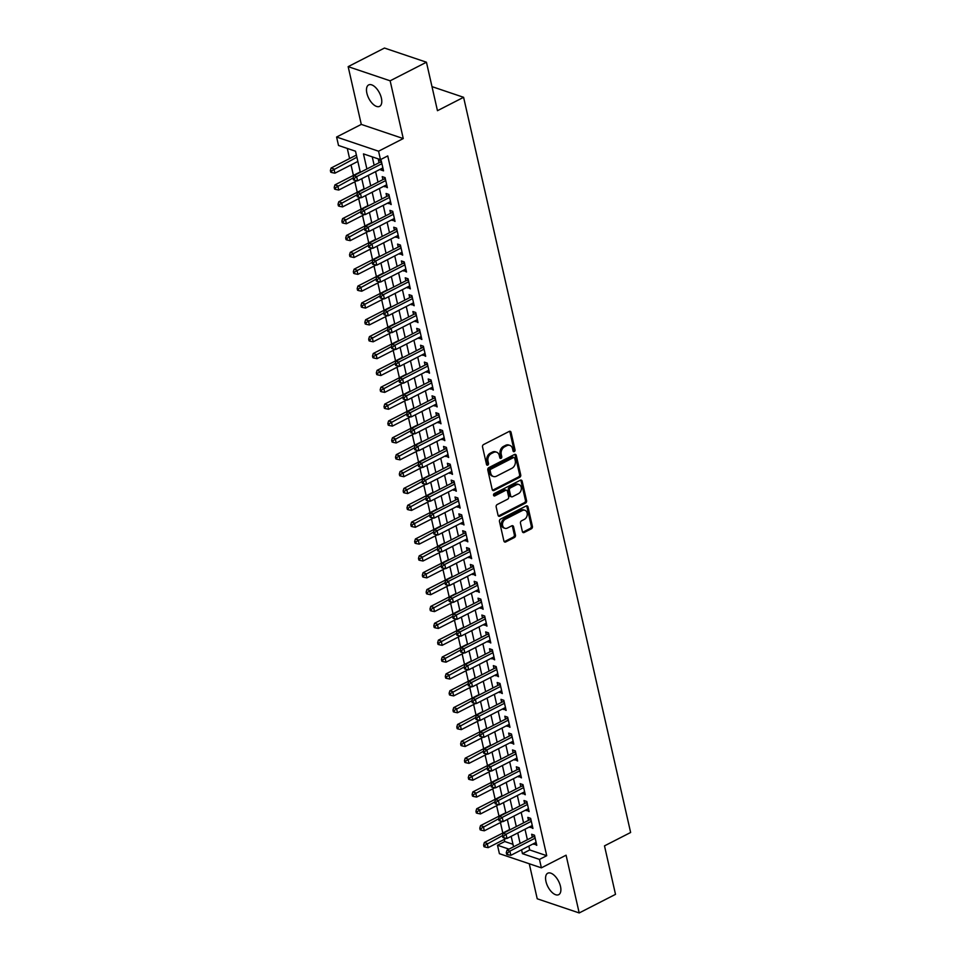 <?xml version="1.0" encoding="UTF-8"?>
<svg xmlns="http://www.w3.org/2000/svg" width="961" height="961" viewBox="0 0 961 961"><rect width="100%" height="100%" fill="white"/><g stroke="black" fill="none" stroke-linecap="round" stroke-linejoin="round"><path stroke-width="1.44" d="M514.303 451.586A1.297 0.997 108.6 0 0 515.036 449.916L511.048 432.33A1.85 1.429 108.6 0 0 509.246 431.405L483.587 444.547A1.85 1.429 108.6 0 0 482.53 446.925L486.53 464.511A1.297 0.997 108.6 0 0 488.524 463.49L488.008 461.22A5.91 4.565 108.6 0 1 491.371 453.58L493.51 452.487A5.91 4.565 108.6 0 1 496.597 452.187A5.91 4.565 108.6 0 1 499.264 455.454L499.792 457.724A1.297 0.997 108.6 0 0 501.786 456.703L501.27 454.433A5.91 4.565 108.6 0 1 504.621 446.793L506.759 445.7A5.91 4.565 108.6 0 1 509.859 445.399A5.91 4.565 108.6 0 1 512.525 448.655L513.042 450.937A1.297 0.997 108.6 0 0 514.303 451.586M513.15 451.214A1.297 0.997 108.6 0 0 513.907 449.532L509.907 431.945A1.85 1.429 108.6 0 0 509.594 431.273M486.626 464.788A1.297 0.997 108.6 0 0 487.395 463.106L486.879 460.836L488.008 461.22M499.888 458.001A1.297 0.997 108.6 0 0 500.645 456.319L500.128 454.048L501.27 454.433M560.491 886.402A12.049 6.006 -117.1 0 0 547.734 873.225A12.049 6.006 -117.1 0 0 545.968 881.501A12.049 6.006 -117.1 0 0 558.713 894.667A12.049 6.006 -117.1 0 0 560.491 886.402M381.385 98.094A12.049 6.006 -117.1 0 0 368.64 84.928A12.049 6.006 -117.1 0 0 366.874 93.193A12.049 6.006 -117.1 0 0 379.619 106.371A12.049 6.006 -117.1 0 0 381.385 98.094M522.376 531.565A1.85 1.429 108.6 0 0 524.177 532.49L531.373 528.802A1.85 1.429 108.6 0 0 532.418 526.424L527.985 506.891A1.85 1.429 108.6 0 0 526.184 505.966L500.525 519.108A1.85 1.429 108.6 0 0 499.468 521.499L503.912 541.019A1.85 1.429 108.6 0 0 505.714 541.944L514.411 537.499A1.85 1.429 108.6 0 0 515.456 535.109L513.558 526.748A1.85 1.429 108.6 0 0 511.757 525.823L507.444 528.033A4.937 3.808 108.6 0 1 504.861 528.286A4.937 3.808 108.6 0 1 502.507 523.997A4.937 3.808 108.6 0 1 505.438 519.18L522.328 510.531A4.937 3.808 108.6 0 1 524.91 510.267A4.937 3.808 108.6 0 1 527.265 514.567A4.937 3.808 108.6 0 1 524.334 519.384L521.523 520.826A1.85 1.429 108.6 0 0 520.478 523.204L522.376 531.565M528.838 846.1L529.715 849.944L546.725 855.698L539.469 859.41L541.379 867.843L499.408 853.68L497.498 845.248L509.018 849.14M426.444 62.213L390.142 80.808L348.158 66.645L384.472 48.05L426.444 62.213L437.459 110.695L463.598 97.301L630.632 832.49L604.493 845.872L615.508 894.355L579.195 912.95L566.077 855.194L541.379 867.843M348.158 66.645L361.288 124.401L403.26 138.564L390.142 80.808M403.26 138.564L378.562 151.213L380.484 159.634L363.462 153.892L366.886 168.968M546.725 855.698L387.739 155.922L380.484 159.634M519.673 477.329A1.85 1.429 108.6 0 0 520.73 474.95L516.285 455.418A1.85 1.429 108.6 0 0 514.483 454.493L488.825 467.635A1.85 1.429 108.6 0 0 487.78 470.013L492.212 489.545A1.85 1.429 108.6 0 0 494.014 490.47L519.673 477.329L518.544 476.944A1.85 1.429 108.6 0 0 519.589 474.566L515.156 455.034A1.85 1.429 108.6 0 0 514.832 454.361M522.135 481.149L526.58 500.681A1.85 1.429 108.6 0 1 525.523 503.071L499.864 516.213A1.85 1.429 108.6 0 1 498.062 515.288L496.164 506.927A1.85 1.429 108.6 0 1 497.209 504.537L507.624 499.215A1.85 1.429 108.6 0 0 508.669 496.825L507.408 491.287A1.85 1.429 108.6 0 0 505.606 490.362L494.771 495.912A1.297 0.997 108.6 0 1 494.242 493.594L520.333 480.224A1.85 1.429 108.6 0 1 522.135 481.149L521.006 480.776L525.439 500.297L526.58 500.681M529.259 863.747L537.223 898.787L579.195 912.95M511.252 836.719L513.558 846.809M508.958 826.592L509.63 829.547L484.356 842.485L487.191 843.446L488.152 847.662L506.363 838.34M505.126 809.739L505.798 812.682L480.524 825.631L483.359 826.58L484.32 830.797L502.531 821.475M503.588 802.988L505.894 813.09M501.294 792.873L501.966 795.828M502.062 796.225L499.768 786.122M497.474 776.02L498.134 778.963L472.86 791.9L475.695 792.861L476.656 797.077L494.867 787.744M493.63 759.154L494.302 762.097L469.028 775.047L471.863 775.995L472.824 780.212L491.047 770.89M492.104 752.403L494.41 762.505M489.798 742.288L490.47 745.243L465.196 758.181L468.043 759.142L468.992 763.358L487.215 754.025M488.272 735.537L490.578 745.64M485.966 725.423L486.638 728.378L461.364 741.315L464.211 742.276L465.16 746.493L483.383 737.159M486.746 728.774L484.452 718.672M482.158 708.569L482.806 711.512M480.608 701.818L482.915 711.921M478.314 691.704L478.974 694.647L453.712 707.596L456.547 708.557L457.496 712.762L475.719 703.44M476.776 684.953L479.083 695.055M474.482 674.838L475.154 677.793L449.88 690.731L452.715 691.692L453.676 695.908L471.887 686.574M472.944 668.099L475.251 678.19M470.65 657.973L471.322 660.928L446.048 673.865L448.883 674.826L449.844 679.043L468.055 669.709M469.112 651.234L471.419 661.324M466.818 641.119L467.49 644.062M465.28 634.368L467.587 644.471M462.998 624.254L463.658 627.209M459.154 607.388L459.826 610.343L434.552 623.281L437.387 624.242L438.348 628.458L456.559 619.124M457.616 600.649L459.923 610.74M455.322 590.534L455.995 593.478L430.72 606.427L433.555 607.376L434.516 611.592L452.727 602.271M456.091 593.886L453.808 583.783M451.49 573.669L452.163 576.624L426.888 589.561L429.723 590.522L430.684 594.739L448.895 585.405M449.964 566.918L452.271 577.02M447.67 556.815L448.331 559.758M446.132 550.064L448.439 560.155M443.838 539.95L444.499 542.893L419.224 555.842L422.071 556.791L423.02 561.008L441.243 551.686M442.3 533.199L444.607 543.301M439.994 523.084L440.667 526.027L415.404 538.977L418.239 539.938L419.188 544.142L437.411 534.821M438.468 516.333L440.775 526.436M436.174 506.219L436.835 509.174L411.572 522.111L414.407 523.072L415.356 527.289L433.579 517.955M434.636 499.48L436.943 509.57M432.354 489.365L433.003 492.308L407.74 505.246L410.575 506.207L411.536 510.423L429.747 501.089M430.804 482.614L433.111 492.705M428.522 472.5L429.183 475.443L403.908 488.392L406.743 489.341L407.704 493.558L425.915 484.236M424.678 455.634L425.351 458.589L400.076 471.527L402.911 472.488L403.872 476.704L422.083 467.37M423.14 448.883L425.447 458.986M420.846 438.769L421.519 441.724L396.244 454.661L399.079 455.622L400.04 459.839L418.251 450.505M417.014 421.915L417.687 424.858L392.412 437.808L395.247 438.757L396.208 442.973L414.419 433.651M415.476 415.164L417.783 425.267M413.182 405.049L413.855 408.005M413.951 408.401L411.668 398.31M409.362 388.184L410.023 391.139L384.748 404.076L387.583 405.037L388.544 409.254L406.755 399.92M405.518 371.318L406.191 374.273L380.916 387.223L383.751 388.172L384.712 392.388L402.935 383.067M401.686 354.465L402.359 357.408L377.084 370.357L379.919 371.318L380.88 375.523L399.103 366.201M400.16 347.714L402.467 357.816M397.854 337.599L398.527 340.554L373.252 353.492L376.099 354.453L377.048 358.669L395.271 349.336M398.635 340.951L396.34 330.848M394.046 320.746L394.695 323.689M392.496 313.995L394.803 324.085M390.202 303.88L390.863 306.823L365.6 319.773L368.435 320.722L369.384 324.938L387.607 315.616M388.664 297.129L390.971 307.232M386.37 287.015L387.043 289.97L361.768 302.907L364.603 303.868L365.564 308.085L383.775 298.751M384.832 280.264L387.139 290.366M382.538 270.149L383.211 273.104L357.936 286.042L360.771 287.003L361.732 291.219L379.943 281.885M383.307 273.501L381.012 263.398M378.706 253.296L379.379 256.239L354.104 269.188L356.939 270.137L357.9 274.353L376.111 265.032M377.168 246.545L379.475 256.647M374.886 236.43L375.547 239.373L350.272 252.323L353.107 253.284L354.068 257.5L372.279 248.166M371.042 219.564L371.715 222.52L346.44 235.457L349.275 236.418L350.236 240.634L368.447 231.301M369.505 212.825L371.811 222.916M367.21 202.699L367.883 205.654L342.609 218.591L345.443 219.552L346.404 223.769L364.615 214.447M367.979 206.05L365.697 195.96M363.378 185.845L364.051 188.788L338.777 201.738L341.611 202.687L342.572 206.903L360.783 197.582M361.853 179.094L364.159 189.197M359.546 168.98L360.219 171.935M380.532 169.1L380.7 169.893L383.547 170.854L381.241 160.727L378.406 159.778L379.078 162.721M384.352 185.966L387.379 187.707L385.073 177.593L382.238 176.632L382.91 179.587M388.184 202.819L391.199 204.573L388.905 194.458L386.07 193.497L386.742 196.452M392.016 219.685L395.031 221.438L392.737 211.324L389.902 210.363L390.574 213.318M395.848 236.55L398.863 238.292L396.569 228.177L393.734 227.228L394.406 230.172M399.68 253.416L402.695 255.158L400.401 245.043L397.566 244.082L398.238 247.037M403.512 270.269L406.527 272.023L404.233 261.909L401.398 260.948L402.058 263.903M407.344 287.135L410.359 288.889L408.065 278.762L405.23 277.813L405.89 280.756M411.176 304L414.191 305.742L411.897 295.628L409.05 294.667L409.722 297.622M415.008 320.854L418.023 322.608L415.717 312.493L412.882 311.532L413.554 314.487M418.84 337.719L421.855 339.473L419.549 329.347L416.714 328.398L417.386 331.341M422.672 354.585L425.687 356.327L423.381 346.212L420.546 345.251L421.218 348.206M426.492 371.439L429.519 373.192L427.213 363.078L424.378 362.117L425.05 365.072M430.324 388.304L433.339 390.058L431.045 379.943L428.21 378.982L428.882 381.937M434.156 405.17L437.171 406.923L434.877 396.797L432.042 395.848L432.714 398.791M437.988 422.035L441.003 423.777L438.709 413.662L435.874 412.701L436.546 415.657M441.82 438.889L444.835 440.643L442.54 430.528L439.706 429.567L440.378 432.522M445.652 455.754L448.667 457.508L446.372 447.382L443.538 446.433L444.198 449.376M449.484 472.62L452.499 474.362L450.204 464.247L447.37 463.286L448.03 466.241M453.316 489.473L456.331 491.227L454.036 481.113L451.202 480.152L451.862 483.107M457.148 506.339L460.163 508.093L457.868 497.978L455.021 497.017L455.694 499.96M460.98 523.204L463.995 524.946L461.688 514.832L458.853 513.883L459.526 516.826M464.812 540.058L467.827 541.812L465.52 531.697L462.685 530.736L463.358 533.691M468.644 556.924L471.659 558.677L469.352 548.563L466.517 547.602L467.19 550.557M472.464 573.789L475.491 575.543L473.184 565.416L470.349 564.467L471.022 567.41M476.296 590.655L479.311 592.396L477.016 582.282L474.181 581.321L474.854 584.276M480.128 607.508L483.143 609.262L480.848 599.147L478.013 598.186L478.686 601.142M483.96 624.374L486.975 626.128L484.68 616.001L481.845 615.052L482.518 617.995M487.792 641.239L490.807 642.981L488.512 632.867L485.677 631.906L486.35 634.861M491.624 658.093L494.639 659.847L492.344 649.732L489.509 648.771L490.17 651.726M495.456 674.958L498.471 676.712L496.176 666.598L493.341 665.637L494.002 668.58M499.288 691.824L502.303 693.566L500.008 683.451L497.161 682.502L497.834 685.445M503.12 708.689L506.135 710.431L503.828 700.317L500.993 699.356L501.666 702.311M506.952 725.543L509.967 727.297L507.66 717.182L504.825 716.221L505.498 719.176M510.784 742.409L513.799 744.162L511.492 734.036L508.657 733.087L509.33 736.03M514.603 759.274L517.631 761.016L515.324 750.901L512.489 749.94L513.162 752.895M518.435 776.128L521.451 777.881L519.156 767.767L516.321 766.806L516.994 769.761M522.267 792.993L525.283 794.747L522.988 784.62L520.153 783.671L520.826 786.615M526.099 809.859L529.115 811.601L526.82 801.486L523.985 800.525L524.658 803.48M529.931 826.712L532.947 828.466L530.652 818.352L527.817 817.391L528.49 820.346M372.243 156.859L374.153 165.244M375.595 171.623L377.985 182.109M379.427 188.488L381.817 198.975M383.259 205.342L385.649 215.841M387.091 222.207L389.481 232.694M390.923 239.073L393.301 249.56M394.755 255.938L397.133 266.425M398.587 272.792L400.965 283.279M402.419 289.657L404.797 300.144M406.251 306.523L408.629 317.01M410.083 323.376L412.461 333.863M413.915 340.242L416.293 350.729M417.735 357.108L420.125 367.595M421.567 373.961L423.957 384.46M425.399 390.827L427.789 401.314M429.231 407.692L431.621 418.179M433.063 424.558L435.453 435.045M436.895 441.411L439.273 451.898M440.727 458.277L443.105 468.764M444.559 475.142L446.937 485.629M448.391 491.996L450.769 502.483M452.223 508.862L454.601 519.348M456.055 525.727L458.433 536.214M459.887 542.581L462.265 553.08M463.707 559.446L466.097 569.933M467.539 576.312L469.929 586.799M471.37 593.177L473.761 603.664M475.202 610.031L477.593 620.518M479.034 626.896L481.413 637.383M482.866 643.762L485.245 654.249M486.698 660.615L489.077 671.114M490.53 677.481L492.909 687.968M494.362 694.347L496.741 704.833M498.194 711.212L500.573 721.699M502.026 728.066L504.405 738.553M505.846 744.931L508.237 755.418M509.678 761.797L512.069 772.284M513.51 778.65L515.901 789.137M517.342 795.516L519.733 806.003M521.174 812.381L523.565 822.868M525.006 829.235L527.385 839.734M533.763 843.578L536.779 845.332L534.484 835.217L531.649 834.256L532.31 837.211M347.293 148.438L349.588 158.553M351.029 164.932L353.42 175.419M354.861 181.785L357.252 192.272M358.693 198.651L361.084 209.138M362.525 215.516L364.916 226.003M366.357 232.37L368.736 242.869M370.189 249.235L372.568 259.722M374.021 266.101L376.4 276.588M377.853 282.966L380.232 293.453M381.685 299.82L384.064 310.307M385.517 316.686L387.896 327.172M389.349 333.551L391.728 344.038M393.181 350.405L395.56 360.892M397.001 367.27L399.392 377.757M400.833 384.136L403.224 394.623M404.665 400.989L407.056 411.488M408.497 417.855L410.888 428.342M412.329 434.72L414.708 445.207M416.161 451.586L418.54 462.073M419.993 468.439L422.372 478.926M423.825 485.305L426.203 495.792M427.657 502.171L430.035 512.657M431.489 519.024L433.867 529.511M435.321 535.89L437.699 546.377M439.141 552.755L441.531 563.242M442.973 569.609L445.363 580.108M446.805 586.474L449.195 596.961M450.637 603.34L453.027 613.827M454.469 620.205L456.847 630.692M458.301 637.059L460.679 647.546M462.133 653.924L464.511 664.411M465.965 670.79L468.343 681.277M469.797 687.644L472.175 698.13M473.629 704.509L476.007 714.996M477.461 721.375L479.839 731.862M481.293 738.228L483.671 748.727M485.113 755.094L487.503 765.581M488.945 771.959L491.335 782.446M492.777 788.825L495.167 799.312M496.609 805.678L498.999 816.165M500.441 822.544L502.819 833.031M504.273 839.409L504.753 841.524L512.994 844.311M355.726 152.126L356.387 155.069L331.113 168.007L333.96 168.968L334.909 173.184L357.852 161.436L358.033 162.229M463.598 97.301L431.994 86.634M504.753 841.524L497.498 845.248M360.327 172.331L355.522 151.213L338.512 145.471L336.59 137.039L378.562 151.213M361.288 124.401L336.59 137.039M521.571 849.824L522.448 853.668L539.469 859.41M368.339 175.346L370.718 185.833M372.171 192.2L374.55 202.687M376.003 209.066L378.382 219.552M379.835 225.931L382.214 236.418M383.667 242.785L386.046 253.284M387.487 259.65L389.878 270.137M391.319 276.516L393.71 287.003M395.151 293.381L397.542 303.868M398.983 310.235L401.374 320.722M402.815 327.1L405.194 337.587M406.647 343.966L409.026 354.453M410.479 360.819L412.858 371.306M414.311 377.685L416.69 388.172M418.143 394.551L420.522 405.037M421.975 411.404L424.354 421.903M425.807 428.27L428.186 438.757M429.639 445.135L432.018 455.622M433.459 462.001L435.85 472.488M437.291 478.854L439.682 489.341M441.123 495.72L443.514 506.207M444.955 512.585L447.345 523.072M448.787 529.439L451.165 539.926M452.619 546.304L454.997 556.791M456.451 563.17L458.829 573.657M460.283 580.036L462.661 590.522M464.115 596.889L466.493 607.376M467.947 613.755L470.325 624.242M471.779 630.62L474.157 641.107M475.599 647.474L477.989 657.961M479.431 664.339L481.821 674.826M483.263 681.205L485.653 691.692M487.095 698.058L489.485 708.557M490.927 714.924L493.317 725.411M494.759 731.789L497.137 742.276M498.591 748.655L500.969 759.142M502.423 765.509L504.801 775.995M506.255 782.374L508.633 792.861M510.087 799.24L512.465 809.727M513.919 816.093L516.297 826.58M517.751 832.959L520.129 843.446M509.726 829.944L507.348 819.457M498.23 779.359L495.852 768.872M463.755 627.605L461.376 617.118M429.279 475.851L426.9 465.364M421.615 442.12L419.236 431.633M410.119 391.535L407.74 381.049M406.299 374.67L403.908 364.183M375.643 239.782L373.264 229.295M529.715 849.944L522.448 853.668M380.7 169.893L383.055 168.692M384.532 186.758L386.887 185.557M388.364 203.612L390.719 202.411M392.196 220.477L394.551 219.276M396.028 237.343L398.371 236.142M399.86 254.209L402.203 252.995M403.692 271.062L406.035 269.861M407.524 287.928L409.866 286.726M411.356 304.793L413.698 303.592M415.188 321.647L417.53 320.445M419.02 338.512L421.362 337.311M422.852 355.378L425.194 354.177M426.672 372.231L429.026 371.03M430.504 389.097L432.858 387.896M434.336 405.962L436.69 404.761M438.168 422.828L440.51 421.627M442 439.682L444.342 438.48M445.832 456.547L448.174 455.346M449.664 473.413L452.006 472.211M453.496 490.266L455.838 489.065M457.328 507.132L459.67 505.93M461.16 523.997L463.502 522.796M464.992 540.851L467.334 539.65M468.824 557.716L471.166 556.515M472.644 574.582L474.998 573.381M476.476 591.447L478.83 590.246M480.308 608.301L482.662 607.1M484.14 625.167L486.482 623.965M487.972 642.032L490.314 640.831M491.804 658.886L494.146 657.684M495.636 675.751L497.978 674.55M499.468 692.617L501.81 691.415M503.3 709.47L505.642 708.269M507.132 726.336L509.474 725.135M510.964 743.201L513.306 742M514.784 760.067L517.138 758.866M518.616 776.92L520.97 775.719M522.448 793.786L524.802 792.585M526.28 810.652L528.622 809.45M530.112 827.505L532.454 826.304M533.944 844.371L536.286 843.169M509.859 445.399L508.717 445.015A5.91 4.565 108.6 0 0 505.63 445.315L506.759 445.7M500.128 454.048A5.91 4.565 108.6 0 1 503.492 446.409L505.63 445.315M496.597 452.187L495.468 451.802A5.91 4.565 108.6 0 0 492.368 452.102L493.51 452.487M486.879 460.836A5.91 4.565 108.6 0 1 490.23 453.208L492.368 452.102M492.537 490.218A1.85 1.429 108.6 0 0 492.885 490.086L518.544 476.944M514.712 458.265A1.297 0.997 108.6 0 0 513.45 457.616L490.927 469.148A1.297 0.997 108.6 0 0 490.194 470.818L490.735 473.22A5.91 4.565 108.6 0 0 493.401 476.488A5.91 4.565 108.6 0 0 496.501 476.175L511.901 468.295A5.91 4.565 108.6 0 0 515.252 460.655L514.712 458.265M514.123 457.544L512.994 457.16A1.297 0.997 108.6 0 0 512.309 457.232L513.45 457.616M493.401 476.488L492.272 476.103A5.91 4.565 108.6 0 1 489.593 472.836L489.053 470.434A1.297 0.997 108.6 0 1 489.786 468.764L512.309 457.232M498.387 515.949A1.85 1.429 108.6 0 0 498.735 515.829L524.394 502.687A1.85 1.429 108.6 0 0 525.439 500.297M506.579 490.266L505.438 489.882A1.85 1.429 108.6 0 0 504.477 489.978L493.642 495.528L494.771 495.912M518.423 493.678A4.937 3.808 108.6 0 0 521.342 488.861A4.937 3.808 108.6 0 0 519 484.572A4.937 3.808 108.6 0 0 516.405 484.825L510.459 487.876A1.85 1.429 108.6 0 0 509.402 490.266L510.663 495.804A1.85 1.429 108.6 0 0 512.465 496.729L518.423 493.678M519 484.572L517.859 484.188A4.937 3.808 108.6 0 0 515.276 484.44L516.405 484.825M511.504 496.825L510.363 496.441A1.85 1.429 108.6 0 1 509.534 495.42L508.273 489.882A1.85 1.429 108.6 0 1 509.318 487.491L515.276 484.44M521.006 480.776A1.85 1.429 108.6 0 0 520.682 480.104M524.91 510.267L523.781 509.895A4.937 3.808 108.6 0 0 521.186 510.147L522.328 510.531M504.861 528.286L503.72 527.901A4.937 3.808 108.6 0 1 501.378 523.613A4.937 3.808 108.6 0 1 504.297 518.796L521.186 510.147M504.237 541.692A1.85 1.429 108.6 0 0 504.573 541.56L513.27 537.115A1.85 1.429 108.6 0 0 514.327 534.724L512.429 526.364A1.85 1.429 108.6 0 0 512.105 525.703M522.7 532.238A1.85 1.429 108.6 0 0 523.036 532.106L530.244 528.418A1.85 1.429 108.6 0 0 531.289 526.039L526.856 506.507A1.85 1.429 108.6 0 0 526.532 505.846M356.891 157.22L331.497 170.914L330.368 170.529L330.752 172.211L331.881 172.596L331.497 170.914M334.909 173.184L331.881 172.596M330.368 170.529L331.113 168.007M381.673 162.613L380.244 162.133L353.804 175.671L356.639 176.632L381.913 163.682M354.189 178.566L353.059 178.193L353.444 179.875L354.573 180.26L354.189 178.566L356.639 176.632L357.6 180.836L382.874 167.899M380.244 162.133A1.886 1.454 108.6 0 0 380.76 161.736L381.325 161.1M353.804 175.671L353.059 178.193M354.573 180.26L357.6 180.836M360.231 171.923L334.945 184.872L337.779 185.833L338.74 190.05L356.963 180.716M353.119 177.977L335.329 187.779L334.2 187.395L334.584 189.077L335.713 189.461L335.329 187.779M338.74 190.05L335.713 189.461M334.2 187.395L334.945 184.872M356.951 194.843L339.161 204.633L338.032 204.249L338.416 205.942L339.545 206.327L339.161 204.633M342.572 206.903L339.545 206.327M338.032 204.249L338.777 201.738M360.783 211.696L342.993 221.498L341.864 221.114L342.248 222.808L343.377 223.18L342.993 221.498M346.404 223.769L343.377 223.18M341.864 221.114L342.609 218.591M364.615 228.562L346.825 238.364L345.696 237.98L346.08 239.661L347.209 240.046L346.825 238.364M350.236 240.634L347.209 240.046M345.696 237.98L346.44 235.457M385.505 179.479L384.076 178.998L357.636 192.536L360.471 193.485L385.745 180.548M358.021 195.431L356.891 195.047L357.276 196.741L358.405 197.113L358.021 195.431L360.471 193.485L361.432 197.702L386.706 184.764M384.076 178.998A1.886 1.454 108.6 0 0 384.58 178.59L385.157 177.965M357.636 192.536L356.891 195.047M358.405 197.113L361.432 197.702M389.337 196.332L387.908 195.852L361.468 209.39L364.303 210.351L389.577 197.413M361.853 212.297L360.723 211.913L361.096 213.594L362.237 213.979L361.853 212.297L364.303 210.351L365.264 214.567L390.538 201.618M387.908 195.852A1.886 1.454 108.6 0 0 388.412 195.455L388.989 194.831M361.468 209.39L360.723 211.913M362.237 213.979L365.264 214.567M393.169 213.198L391.728 212.717L365.3 226.255L368.135 227.216L393.409 214.267M365.685 229.15L364.555 228.778L364.928 230.46L366.069 230.844L365.685 229.15L368.135 227.216L369.096 231.433L394.37 218.483M391.728 212.717A1.886 1.454 108.6 0 0 392.244 212.321L392.821 211.684M365.3 226.255L364.555 228.778M366.069 230.844L369.096 231.433M396.989 230.063L395.56 229.583L369.132 243.121L371.967 244.07L397.241 231.133M369.517 246.016L368.375 245.632L368.76 247.325L369.901 247.71L369.517 246.016L371.967 244.07L372.928 248.286L398.19 235.349M395.56 229.583A1.886 1.454 108.6 0 0 396.076 229.174L396.653 228.55M369.132 243.121L368.375 245.632M369.901 247.71L372.928 248.286M368.447 245.427L350.657 255.218L349.528 254.845L349.9 256.527L351.041 256.911L350.657 255.218M354.068 257.5L351.041 256.911M349.528 254.845L350.272 252.323M400.821 246.929L399.392 246.436L372.964 259.975L375.799 260.936L401.073 247.998M373.349 262.882L372.207 262.497L372.592 264.179L373.733 264.563L373.349 262.882L375.799 260.936L376.76 265.152L402.022 252.214M399.392 246.436A1.886 1.454 108.6 0 0 399.908 246.04L400.485 245.415M372.964 259.975L372.207 262.497M373.733 264.563L376.76 265.152M372.279 262.293L354.489 272.083L353.348 271.699L353.732 273.392L354.873 273.777L354.489 272.083M357.9 274.353L354.873 273.777M353.348 271.699L354.104 269.188M404.653 263.782L403.224 263.302L376.796 276.84L379.631 277.801L404.905 264.852M377.18 279.747L376.039 279.363L376.424 281.044L377.565 281.429L377.18 279.747L379.631 277.801L380.592 282.017L405.854 269.068M403.224 263.302A1.886 1.454 108.6 0 0 403.74 262.906L404.317 262.281M376.796 276.84L376.039 279.363M377.565 281.429L380.592 282.017M376.099 279.146L358.321 288.949L357.18 288.564L357.564 290.246L358.705 290.63L358.321 288.949M361.732 291.219L358.705 290.63M357.18 288.564L357.936 286.042M408.485 280.648L407.056 280.168L380.628 293.706L383.463 294.655L408.725 281.717M381.012 296.601L379.871 296.216L380.256 297.91L381.385 298.294L381.012 296.601L383.463 294.655L384.412 298.871L409.686 285.934M407.056 280.168A1.886 1.454 108.6 0 0 407.572 279.771L408.149 279.134M380.628 293.706L379.871 296.216M381.385 298.294L384.412 298.871M379.931 296.012L362.153 305.814L361.012 305.43L361.396 307.112L362.537 307.496L362.153 305.814M365.564 308.085L362.537 307.496M361.012 305.43L361.768 302.907M412.317 297.514L410.888 297.033L384.46 310.559L387.295 311.52L412.557 298.583M384.844 313.466L383.703 313.082L384.088 314.776L385.217 315.148L384.844 313.466L387.295 311.52L388.244 315.737L413.518 302.799M410.888 297.033A1.886 1.454 108.6 0 0 411.404 296.625L411.981 296M384.46 310.559L383.703 313.082M385.217 315.148L388.244 315.737M383.763 312.878L365.985 322.668L364.844 322.283L365.228 323.977L366.369 324.362L365.985 322.668M369.384 324.938L366.369 324.362M364.844 322.283L365.6 319.773M416.149 314.367L414.72 313.887L388.28 327.425L391.127 328.386L416.389 315.436M388.664 330.332L387.535 329.947L387.92 331.629L389.049 332.013L388.664 330.332L391.127 328.386L392.076 332.602L417.35 319.653M414.72 313.887A1.886 1.454 108.6 0 0 415.236 313.49L415.801 312.866M388.28 327.425L387.535 329.947M389.049 332.013L392.076 332.602M394.707 323.689L369.432 336.626L372.267 337.587L373.216 341.804L391.439 332.47M387.595 329.731L369.817 339.533L368.676 339.149L369.06 340.831L370.189 341.215L369.817 339.533M373.216 341.804L370.189 341.215M368.676 339.149L369.432 336.626M419.981 331.233L418.552 330.752L392.112 344.29L394.947 345.251L420.221 332.302M392.496 347.185L391.367 346.813L391.752 348.495L392.881 348.879L392.496 347.185L394.947 345.251L395.908 349.456L421.182 336.518M418.552 330.752A1.886 1.454 108.6 0 0 419.068 330.356L419.633 329.719M392.112 344.29L391.367 346.813M392.881 348.879L395.908 349.456M391.427 346.597L373.637 356.399L372.508 356.014L372.892 357.696L374.021 358.081L373.637 356.399M377.048 358.669L374.021 358.081M372.508 356.014L373.252 353.492M423.813 348.098L422.384 347.618L395.944 361.156L398.779 362.105L424.053 349.167M396.328 364.051L395.199 363.666L395.584 365.36L396.713 365.733L396.328 364.051L398.779 362.105L399.74 366.321L425.014 353.384M422.384 347.618A1.886 1.454 108.6 0 0 422.9 347.209L423.465 346.585M395.944 361.156L395.199 363.666M396.713 365.733L399.74 366.321M395.259 363.462L377.469 373.252L376.34 372.868L376.724 374.562L377.853 374.946L377.469 373.252M380.88 375.523L377.853 374.946M376.34 372.868L377.084 370.357M427.645 364.964L426.216 364.471L399.776 378.009L402.611 378.97L427.885 366.033M400.16 380.916L399.031 380.532L399.416 382.214L400.545 382.598L400.16 380.916L402.611 378.97L403.572 383.187L428.846 370.237M426.216 364.471A1.886 1.454 108.6 0 0 426.72 364.075L427.297 363.45M399.776 378.009L399.031 380.532M400.545 382.598L403.572 383.187M399.091 380.316L381.301 390.118L380.172 389.734L380.556 391.427L381.685 391.8L381.301 390.118M384.712 392.388L381.685 391.8M380.172 389.734L380.916 387.223M431.477 381.817L430.047 381.337L403.608 394.875L406.443 395.836L431.717 382.886M403.992 397.782L402.863 397.398L403.248 399.079L404.377 399.464L403.992 397.782L406.443 395.836L407.404 400.052L432.678 387.103M430.047 381.337A1.886 1.454 108.6 0 0 430.552 380.94L431.129 380.304M403.608 394.875L402.863 397.398M404.377 399.464L407.404 400.052M402.923 397.181L385.133 406.983L384.004 406.599L384.388 408.281L385.517 408.665L385.133 406.983M388.544 409.254L385.517 408.665M384.004 406.599L384.748 404.076M435.309 398.683L433.867 398.202L407.44 411.74L410.275 412.689L435.549 399.752M407.824 414.635L406.695 414.251L407.068 415.945L408.209 416.329L407.824 414.635L410.275 412.689L411.236 416.906L436.51 403.968M433.867 398.202A1.886 1.454 108.6 0 0 434.384 397.794L434.961 397.169M407.44 411.74L406.695 414.251M408.209 416.329L411.236 416.906M413.867 407.993L388.58 420.942L391.415 421.903L392.376 426.119L410.587 416.786M406.755 414.047L388.965 423.837L387.836 423.465L388.22 425.146L389.349 425.531L388.965 423.837M392.376 426.119L389.349 425.531M387.836 423.465L388.58 420.942M439.141 415.548L437.699 415.056L411.272 428.594L414.107 429.555L439.381 416.618M411.656 431.501L410.515 431.117L410.9 432.798L412.041 433.183L411.656 431.501L414.107 429.555L415.068 433.771L440.33 420.834M437.699 415.056A1.886 1.454 108.6 0 0 438.216 414.659L438.793 414.035M411.272 428.594L410.515 431.117M412.041 433.183L415.068 433.771M410.587 430.912L392.797 440.703L391.668 440.318L392.052 442.012L393.181 442.396L392.797 440.703M396.208 442.973L393.181 442.396M391.668 440.318L392.412 437.808M442.961 432.402L441.531 431.921L415.104 445.46L417.939 446.421L443.213 433.471M415.488 448.367L414.347 447.982L414.732 449.664L415.873 450.048L415.488 448.367L417.939 446.421L418.9 450.637L444.162 437.687M441.531 431.921A1.886 1.454 108.6 0 0 442.048 431.525L442.625 430.9M415.104 445.46L414.347 447.982M415.873 450.048L418.9 450.637M414.419 447.766L396.629 457.568L395.5 457.184L395.872 458.865L397.013 459.25L396.629 457.568M400.04 459.839L397.013 459.25M395.5 457.184L396.244 454.661M446.793 449.267L445.363 448.787L418.936 462.325L421.771 463.274L447.045 450.337M419.32 465.22L418.179 464.836L418.564 466.529L419.705 466.914L419.32 465.22L421.771 463.274L422.732 467.49L447.994 454.553M445.363 448.787A1.886 1.454 108.6 0 0 445.88 448.391L446.457 447.754M418.936 462.325L418.179 464.836M419.705 466.914L422.732 467.49M418.251 464.631L400.461 474.434L399.32 474.049L399.704 475.731L400.845 476.115L400.461 474.434M403.872 476.704L400.845 476.115M399.32 474.049L400.076 471.527M450.625 466.133L449.195 465.653L422.768 479.179L425.603 480.14L450.865 467.202M423.152 482.086L422.011 481.701L422.396 483.395L423.537 483.767L423.152 482.086L425.603 480.14L426.552 484.356L451.826 471.419M449.195 465.653A1.886 1.454 108.6 0 0 449.712 465.244L450.289 464.619M422.768 479.179L422.011 481.701M423.537 483.767L426.552 484.356M422.071 481.497L404.293 491.287L403.152 490.903L403.536 492.597L404.677 492.981L404.293 491.287M407.704 493.558L404.677 492.981M403.152 490.903L403.908 488.392M454.457 482.987L453.027 482.506L426.6 496.044L429.435 497.005L454.697 484.056M426.984 498.951L425.843 498.567L426.228 500.249L427.357 500.633L426.984 498.951L429.435 497.005L430.384 501.222L455.658 488.272M453.027 482.506A1.886 1.454 108.6 0 0 453.544 482.11L454.121 481.485M426.6 496.044L425.843 498.567M427.357 500.633L430.384 501.222M425.903 498.351L408.125 508.153L406.983 507.768L407.368 509.45L408.509 509.835L408.125 508.153M411.536 510.423L408.509 509.835M406.983 507.768L407.74 505.246M458.289 499.852L456.859 499.372L430.42 512.91L433.267 513.871L458.529 500.921M430.804 515.805L429.675 515.432L430.06 517.114L431.189 517.499L430.804 515.805L433.267 513.871L434.216 518.075L459.49 505.138M456.859 499.372A1.886 1.454 108.6 0 0 457.376 498.975L457.953 498.339M430.42 512.91L429.675 515.432M431.189 517.499L434.216 518.075M429.735 515.216L411.957 525.018L410.815 524.634L411.2 526.316L412.341 526.7L411.957 525.018M415.356 527.289L412.341 526.7M410.815 524.634L411.572 522.111M462.121 516.718L460.691 516.237L434.252 529.775L437.087 530.724L462.361 517.787M434.636 532.67L433.507 532.286L433.891 533.98L435.021 534.364L434.636 532.67L437.087 530.724L438.048 534.941L463.322 522.003M460.691 516.237A1.886 1.454 108.6 0 0 461.208 515.829L461.773 515.204M434.252 529.775L433.507 532.286M435.021 534.364L438.048 534.941M433.567 532.082L415.789 541.872L414.647 541.499L415.032 543.181L416.161 543.566L415.789 541.872M419.188 544.142L416.161 543.566M414.647 541.499L415.404 538.977M465.953 533.583L464.523 533.091L438.084 546.629L440.919 547.59L466.193 534.652M438.468 549.536L437.339 549.151L437.723 550.833L438.853 551.218L438.468 549.536L440.919 547.59L441.88 551.806L467.154 538.857M464.523 533.091A1.886 1.454 108.6 0 0 465.04 532.694L465.604 532.07M438.084 546.629L437.339 549.151M438.853 551.218L441.88 551.806M437.399 548.935L419.609 558.737L418.479 558.353L418.864 560.047L419.993 560.419L419.609 558.737M423.02 561.008L419.993 560.419M418.479 558.353L419.224 555.842M469.785 550.437L468.355 549.956L441.916 563.494L444.751 564.455L470.025 551.506M442.3 566.401L441.171 566.017L441.555 567.699L442.685 568.083L442.3 566.401L444.751 564.455L445.712 568.672L470.986 555.722M468.355 549.956A1.886 1.454 108.6 0 0 468.872 549.56L469.436 548.923M441.916 563.494L441.171 566.017M442.685 568.083L445.712 568.672M448.343 559.746L423.056 572.696L425.891 573.657L426.852 577.873L445.075 568.54M441.231 565.801L423.441 575.603L422.311 575.219L422.696 576.9L423.825 577.285L423.441 575.603M426.852 577.873L423.825 577.285M422.311 575.219L423.056 572.696M473.617 567.302L472.187 566.822L445.748 580.36L448.583 581.309L473.857 568.371M446.132 583.255L445.003 582.871L445.387 584.564L446.517 584.949L446.132 583.255L448.583 581.309L449.544 585.525L474.818 572.588M472.187 566.822A1.886 1.454 108.6 0 0 472.692 566.413L473.268 565.789M445.748 580.36L445.003 582.871M446.517 584.949L449.544 585.525M445.063 582.666L427.273 592.469L426.143 592.084L426.528 593.766L427.657 594.15L427.273 592.469M430.684 594.739L427.657 594.15M426.143 592.084L426.888 589.561M477.449 584.168L476.019 583.675L449.58 597.213L452.415 598.174L477.689 585.237M449.964 600.12L448.835 599.736L449.207 601.418L450.349 601.802L449.964 600.12L452.415 598.174L453.376 602.391L478.65 589.453M476.019 583.675A1.886 1.454 108.6 0 0 476.524 583.279L477.1 582.654M449.58 597.213L448.835 599.736M450.349 601.802L453.376 602.391M448.895 599.532L431.105 609.322L429.975 608.938L430.36 610.631L431.489 611.016L431.105 609.322M434.516 611.592L431.489 611.016M429.975 608.938L430.72 606.427M481.281 601.021L479.839 600.541L453.412 614.079L456.247 615.04L481.521 602.091M453.796 616.986L452.667 616.602L453.039 618.283L454.181 618.668L453.796 616.986L456.247 615.04L457.208 619.256L482.482 606.307M479.839 600.541A1.886 1.454 108.6 0 0 480.356 600.144L480.932 599.52M453.412 614.079L452.667 616.602M454.181 618.668L457.208 619.256M452.727 616.385L434.937 626.188L433.807 625.803L434.192 627.485L435.321 627.869L434.937 626.188M438.348 628.458L435.321 627.869M433.807 625.803L434.552 623.281M485.101 617.887L483.671 617.406L457.244 630.945L460.079 631.894L485.353 618.956M457.628 633.84L456.487 633.455L456.871 635.149L458.013 635.533L457.628 633.84L460.079 631.894L461.04 636.11L486.302 623.172M483.671 617.406A1.886 1.454 108.6 0 0 484.188 617.01L484.764 616.373M457.244 630.945L456.487 633.455M458.013 635.533L461.04 636.11M463.67 627.197L438.384 640.146L441.219 641.107L442.18 645.324L460.391 635.99M456.559 633.251L438.769 643.053L437.639 642.669L438.012 644.35L439.153 644.735L438.769 643.053M442.18 645.324L439.153 644.735M437.639 642.669L438.384 640.146M488.933 634.753L487.503 634.272L461.076 647.81L463.911 648.759L489.185 635.822M461.46 650.705L460.319 650.321L460.703 652.014L461.845 652.387L461.46 650.705L463.911 648.759L464.872 652.975L490.134 640.038M487.503 634.272A1.886 1.454 108.6 0 0 488.02 633.864L488.596 633.239M461.076 647.81L460.319 650.321M461.845 652.387L464.872 652.975M467.502 644.062L442.216 657.012L445.051 657.961L446.012 662.177L464.223 652.855M460.391 650.116L442.601 659.907L441.459 659.522L441.844 661.216L442.985 661.6L442.601 659.907M446.012 662.177L442.985 661.6M441.459 659.522L442.216 657.012M492.765 651.606L491.335 651.126L464.908 664.664L467.743 665.625L493.017 652.675M465.292 667.571L464.151 667.186L464.535 668.868L465.677 669.252L465.292 667.571L467.743 665.625L468.704 669.841L493.966 656.892M491.335 651.126A1.886 1.454 108.6 0 0 491.852 650.729L492.428 650.104M464.908 664.664L464.151 667.186M465.677 669.252L468.704 669.841M464.211 666.97L446.433 676.772L445.291 676.388L445.676 678.082L446.817 678.454L446.433 676.772M449.844 679.043L446.817 678.454M445.291 676.388L446.048 673.865M496.597 668.472L495.167 667.991L468.74 681.529L471.575 682.49L496.837 669.541M469.124 684.424L467.983 684.052L468.367 685.734L469.497 686.118L469.124 684.424L471.575 682.49L472.524 686.707L497.798 673.757M495.167 667.991A1.886 1.454 108.6 0 0 495.684 667.595L496.26 666.958M468.74 681.529L467.983 684.052M469.497 686.118L472.524 686.707M468.043 683.836L450.265 693.638L449.123 693.253L449.508 694.935L450.649 695.32L450.265 693.638M453.676 695.908L450.649 695.32M449.123 693.253L449.88 690.731M500.429 685.337L498.999 684.857L472.572 698.395L475.407 699.344L500.669 686.406M472.956 701.29L471.815 700.905L472.199 702.599L473.329 702.984L472.956 701.29L475.407 699.344L476.356 703.56L501.63 690.623M498.999 684.857A1.886 1.454 108.6 0 0 499.516 684.448L500.092 683.824M472.572 698.395L471.815 700.905M473.329 702.984L476.356 703.56M471.875 700.701L454.097 710.491L452.955 710.119L453.34 711.801L454.481 712.185L454.097 710.491M457.496 712.762L454.481 712.185M452.955 710.119L453.712 707.596M504.261 702.203L502.831 701.71L476.392 715.248L479.239 716.209L504.501 703.272M476.776 718.155L475.647 717.771L476.031 719.453L477.161 719.837L476.776 718.155L479.239 716.209L480.188 720.426L505.462 707.488M502.831 701.71A1.886 1.454 108.6 0 0 503.348 701.314L503.912 700.689M476.392 715.248L475.647 717.771M477.161 719.837L480.188 720.426M482.818 711.512L457.544 724.462L460.379 725.411L461.328 729.627L479.551 720.306M475.707 717.555L457.929 727.357L456.787 726.972L457.172 728.666L458.301 729.039L457.929 727.357M461.328 729.627L458.301 729.039M456.787 726.972L457.544 724.462M508.093 719.056L506.663 718.576L480.224 732.114L483.059 733.075L508.333 720.125M480.608 735.021L479.479 734.636L479.863 736.318L480.993 736.703L480.608 735.021L483.059 733.075L484.02 737.291L509.294 724.342M506.663 718.576A1.886 1.454 108.6 0 0 507.18 718.179L507.744 717.543M480.224 732.114L479.479 734.636M480.993 736.703L484.02 737.291M479.539 734.42L461.76 744.222L460.619 743.838L461.004 745.52L462.133 745.904L461.76 744.222M465.16 746.493L462.133 745.904M460.619 743.838L461.364 741.315M511.925 735.922L510.495 735.441L484.056 748.979L486.891 749.928L512.165 736.991M484.44 751.874L483.311 751.49L483.695 753.184L484.825 753.568L484.44 751.874L486.891 749.928L487.852 754.145L513.126 741.207M510.495 735.441A1.886 1.454 108.6 0 0 511.012 735.045L511.576 734.408M484.056 748.979L483.311 751.49M484.825 753.568L487.852 754.145M483.371 751.286L465.58 761.088L464.451 760.704L464.836 762.385L465.965 762.77L465.58 761.088M468.992 763.358L465.965 762.77M464.451 760.704L465.196 758.181M515.757 752.787L514.327 752.295L487.888 765.833L490.723 766.794L515.997 753.856M488.272 768.74L487.143 768.356L487.527 770.037L488.656 770.422L488.272 768.74L490.723 766.794L491.684 771.01L516.958 758.073M514.327 752.295A1.886 1.454 108.6 0 0 514.832 751.898L515.408 751.274M487.888 765.833L487.143 768.356M488.656 770.422L491.684 771.01M487.203 768.151L469.412 777.942L468.283 777.557L468.668 779.251L469.797 779.635L469.412 777.942M472.824 780.212L469.797 779.635M468.283 777.557L469.028 775.047M519.589 769.641L518.159 769.16L491.72 782.698L494.555 783.659L519.829 770.71M492.104 785.605L490.975 785.221L491.359 786.903L492.488 787.287L492.104 785.605L494.555 783.659L495.516 787.876L520.79 774.926M518.159 769.16A1.886 1.454 108.6 0 0 518.664 768.764L519.24 768.139M491.72 782.698L490.975 785.221M492.488 787.287L495.516 787.876M491.035 785.005L473.244 794.807L472.115 794.423L472.5 796.104L473.629 796.489L473.244 794.807M476.656 797.077L473.629 796.489M472.115 794.423L472.86 791.9M523.421 786.506L521.979 786.026L495.552 799.564L498.387 800.525L523.661 787.576M495.936 802.459L494.807 802.087L495.179 803.768L496.32 804.153L495.936 802.459L498.387 800.525L499.348 804.729L524.622 791.792M521.979 786.026A1.886 1.454 108.6 0 0 522.496 785.63L523.072 784.993M495.552 799.564L494.807 802.087M496.32 804.153L499.348 804.729M501.978 795.816L476.692 808.766L479.527 809.727L480.488 813.943L498.699 804.609M494.867 801.87L477.076 811.673L475.947 811.288L476.332 812.97L477.461 813.354L477.076 811.673M480.488 813.943L477.461 813.354M475.947 811.288L476.692 808.766M527.253 803.372L525.811 802.891L499.384 816.43L502.219 817.379L527.493 804.441M499.768 819.325L498.627 818.94L499.011 820.634L500.152 821.006L499.768 819.325L502.219 817.379L503.18 821.595L528.442 808.657M525.811 802.891A1.886 1.454 108.6 0 0 526.328 802.483L526.904 801.858M499.384 816.43L498.627 818.94M500.152 821.006L503.18 821.595M498.699 818.736L480.908 828.526L479.779 828.142L480.164 829.836L481.293 830.22L480.908 828.526M484.32 830.797L481.293 830.22M479.779 828.142L480.524 825.631M531.073 820.226L529.643 819.745L503.216 833.283L506.051 834.244L531.325 821.295M503.6 836.19L502.459 835.806L502.843 837.487L503.984 837.872L503.6 836.19L506.051 834.244L507.012 838.46L532.274 825.511M529.643 819.745A1.886 1.454 108.6 0 0 530.16 819.349L530.736 818.724M503.216 833.283L502.459 835.806M503.984 837.872L507.012 838.46M502.531 835.589L484.74 845.392L483.611 845.007L483.984 846.701L485.125 847.073L484.74 845.392M488.152 847.662L485.125 847.073M483.611 845.007L484.356 842.485M534.905 837.091L533.475 836.611L507.048 850.149L509.883 851.11L535.157 838.16M507.432 853.044L506.291 852.671L506.675 854.353L507.816 854.737L507.432 853.044L509.883 851.11L510.844 855.326L536.106 842.377M533.475 836.611A1.886 1.454 108.6 0 0 533.992 836.214L534.568 835.577M507.048 850.149L506.291 852.671M507.816 854.737L510.844 855.326M513.907 449.532L515.036 449.916M487.395 463.106L488.524 463.49M500.645 456.319L501.786 456.703M503.492 446.409L504.621 446.793M490.23 453.208L491.371 453.58M509.907 431.945L511.048 432.33M492.885 490.086L494.014 490.47M515.156 455.034L516.285 455.418M519.589 474.566L520.73 474.95M489.786 468.764L490.927 469.148M489.053 470.434L490.194 470.818M489.593 472.836L490.735 473.22M524.394 502.687L525.523 503.071M498.735 515.829L499.864 516.213M504.477 489.978L505.606 490.362M509.318 487.491L510.459 487.876M508.273 489.882L509.402 490.266M509.534 495.42L510.663 495.804M504.297 518.796L505.438 519.18M512.429 526.364L513.558 526.748M514.327 534.724L515.456 535.109M513.27 537.115L514.411 537.499M504.573 541.56L505.714 541.944M526.856 506.507L527.985 506.891M531.289 526.039L532.418 526.424M530.244 528.418L531.373 528.802M523.036 532.106L524.177 532.49M381.529 161.989L380.76 161.736M385.361 178.854L384.58 178.59M389.193 195.72L388.412 195.455M393.025 212.585L392.244 212.321M396.857 229.439L396.076 229.174M400.689 246.304L399.908 246.04M404.521 263.17L403.74 262.906M408.341 280.023L407.572 279.771M412.173 296.889L411.404 296.625M416.005 313.754L415.236 313.49M419.837 330.608L419.068 330.356M423.669 347.474L422.9 347.209M427.501 364.339L426.72 364.075M431.333 381.205L430.552 380.94M435.165 398.058L434.384 397.794M438.997 414.924L438.216 414.659M442.829 431.789L442.048 431.525M446.661 448.643L445.88 448.391M450.493 465.508L449.712 465.244M454.313 482.374L453.544 482.11M458.145 499.227L457.376 498.975M461.977 516.093L461.208 515.829M465.809 532.959L465.04 532.694M469.641 549.824L468.872 549.56M473.473 566.678L472.692 566.413M477.305 583.543L476.524 583.279M481.137 600.409L480.356 600.144M484.969 617.262L484.188 617.01M488.801 634.128L488.02 633.864M492.633 650.993L491.852 650.729M496.453 667.847L495.684 667.595M500.285 684.712L499.516 684.448M504.117 701.578L503.348 701.314M507.949 718.444L507.18 718.179M511.781 735.297L511.012 735.045M515.613 752.163L514.832 751.898M519.445 769.028L518.664 768.764M523.277 785.882L522.496 785.63M527.108 802.747L526.328 802.483M530.94 819.613L530.16 819.349M534.772 836.478L533.992 836.214"/></g></svg>
